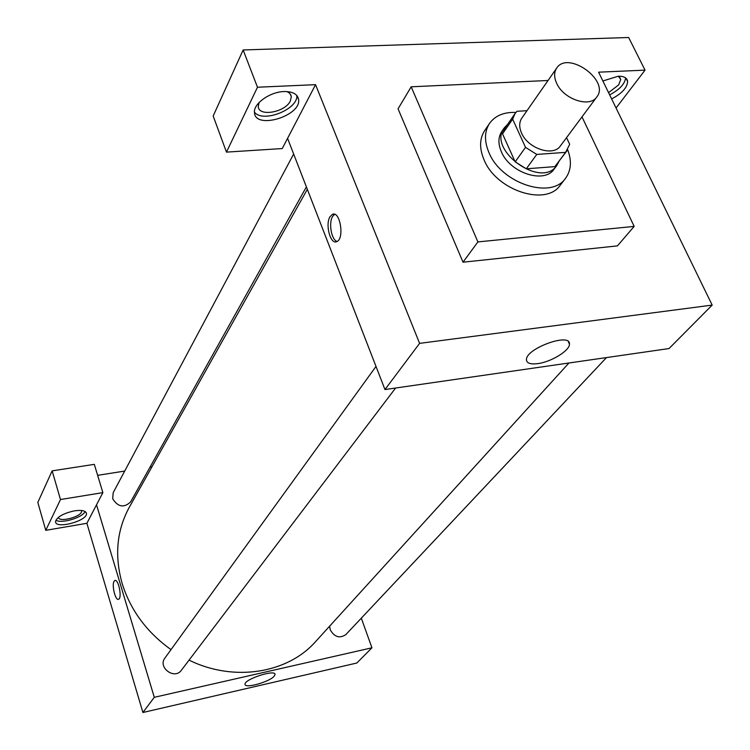 <?xml version="1.0" encoding="UTF-8"?>
<svg xmlns="http://www.w3.org/2000/svg" width="750" height="750" viewBox="0 0 750 750"><rect width="100%" height="100%" fill="white"/><g stroke="black" fill="none" stroke-linecap="round" stroke-linejoin="round"><path stroke-width="1.12" d="M556.65 83.269C553.959 77.297 553.969 72.253 556.669 68.119C567.881 50.166 610.256 80.681 596.784 97.003C589.716 108.084 563.456 99.197 556.65 83.269M596.784 97.003L560.381 145.941C553.322 156.938 527.925 148.603 521.541 133.05C519.019 127.219 519.103 122.25 521.794 118.144L556.669 68.119M566.859 150.909L554.878 166.631L526.284 168.806L536.775 154.425L565.603 152.372L569.691 144.338L566.55 137.653M526.978 110.709L517.003 111.272L515.025 113.578L512.653 119.156L525.516 147.375L536.775 154.425M512.653 119.156L502.519 133.837L515.147 161.841L525.516 147.375M502.519 133.837L504.9 128.278L515.025 113.578M526.284 168.806L515.147 161.841M507.6 124.359L504.272 127.856C486.9 149.981 541.247 189.122 556.725 165.638L558.984 161.372M556.725 165.638L554.081 169.153C544.359 184.134 509.869 172.912 501.347 151.716C498 143.831 498.141 137.081 501.778 131.484L504.272 127.856M554.878 166.631L565.603 152.372M567.666 149.719C571.894 160.912 571.2 170.409 565.584 178.238C551.362 199.838 501.225 183.422 488.953 152.578C484.172 141.234 484.359 131.522 489.506 123.45C495.15 115.641 503.944 111.966 515.897 112.444M565.584 178.238L560.269 185.156C546.056 206.728 496.172 190.463 484.012 159.731C479.278 148.425 479.484 138.741 484.631 130.678L489.506 123.45M581.991 116.897L634.163 226.397L477.9 241.913L411.178 86.803L548.053 80.484M634.163 226.397L617.428 245.887L463.012 262.2L477.9 241.913M463.012 262.2L398.062 108.834L411.178 86.803M628.659 37.5L243.141 49.959L257.475 87.234L315.553 84.666L419.597 343.369L712.181 305.091L598.584 72.178L645.037 70.134L628.659 37.5M602.878 80.972L618.197 76.228C623.953 76.106 627.094 77.859 627.619 81.478C627.253 87.656 621.928 93.478 611.634 98.934M616.059 108L645.037 70.134M609.647 94.856C619.509 89.653 624.834 84 625.613 77.906M618.375 76.228L620.737 79.425L618.675 84.881L608.569 92.644M283.969 91.556C292.734 91.453 297.609 94.116 298.594 99.525C301.341 115.95 255.403 129.844 254.494 112.791C252.947 104.044 269.719 91.856 283.969 91.556M315.553 84.666L282.253 148.556L226.472 152.119L257.475 87.234M254.456 112.125C262.678 123.366 298.331 109.369 296.822 95.484M286.95 91.575L289.294 92.953L290.972 95.278L291.3 96.647L290.363 100.931C285.328 112.331 258.628 117.094 258.263 106.575L259.078 102.525M226.472 152.119L213.169 116.006L243.141 49.959M287.569 138.347L384.966 389.559L669.038 348.544L712.181 305.091M537.797 363.619C530.522 364.519 526.744 363.244 526.444 359.803C525.459 348.6 570.853 332.081 569.438 344.147C569.822 350.569 551.138 361.988 537.797 363.619M384.966 389.559L419.597 343.369M330.066 216.647L332.381 214.388C340.144 210.328 344.728 238.987 336.741 241.631C330.45 244.978 324.966 224.325 330.066 216.647M334.641 214.331L332.644 216.422C328.397 222.844 331.453 240.066 337.087 241.453M568.931 363L315.637 641.559C287.747 673.322 233.944 682.266 189.056 660.131M171.019 649.612C146.831 632.306 130.547 610.294 122.175 583.575C114.366 555.741 116.737 530.325 129.272 507.337L307.331 189.319M376.003 366.431L164.934 658.022C157.5 667.397 174.553 680.091 181.369 670.256L395.587 388.031M306.394 186.891L130.612 501.919C123.966 508.134 117.984 507.075 112.678 498.741L113.194 492.675L293.653 154.022M606.487 357.581L345.844 634.603C339.619 638.709 334.406 637.078 330.197 629.709L329.644 626.156M97.641 475.331L124.716 471.066M150.056 467.072L151.988 466.762M96.525 504.806L102.872 492.628L60.487 499.538L45.769 530.334L86.888 523.294L96.525 504.806L154.284 697.312L371.944 647.803L361.303 618.159M60.487 499.538L52.144 470.859L37.819 502.416L45.769 530.334M52.144 470.859L94.322 464.353L102.872 492.628M81.562 510.938L81.422 510.478L81.562 510.938C82.772 516.384 58.772 523.013 58.416 517.303M55.894 520.153C61.237 524.016 82.706 517.622 85.069 511.5M74.428 510.844C81.656 509.831 85.669 510.675 86.438 513.375C88.041 520.659 55.8 529.509 55.547 521.812C56.691 517.087 62.981 513.431 74.428 510.844M86.888 523.294L142.903 712.5L356.841 663.019L371.944 647.803M274.209 676.163C269.625 681.919 244.472 688.931 245.034 684.253C244.116 679.228 275.709 668.981 275.034 674.503L274.209 676.163M142.903 712.5L154.284 697.312M115.041 580.462L114.112 581.231L114.844 580.519C118.444 578.513 122.363 598.191 118.575 599.25C115.453 601.022 111.497 584.972 114.112 581.231C111.581 584.85 115.247 600.394 118.388 599.306M627.619 81.478L626.016 78.244M619.538 76.997L620.737 79.425M298.594 99.525L297.178 95.925M290.241 93.956L291.3 96.647M569.438 344.147L568.312 341.606M332.381 214.388L334.294 214.228M86.438 513.375L86.231 512.681M275.034 674.503L274.847 673.941"/></g></svg>
